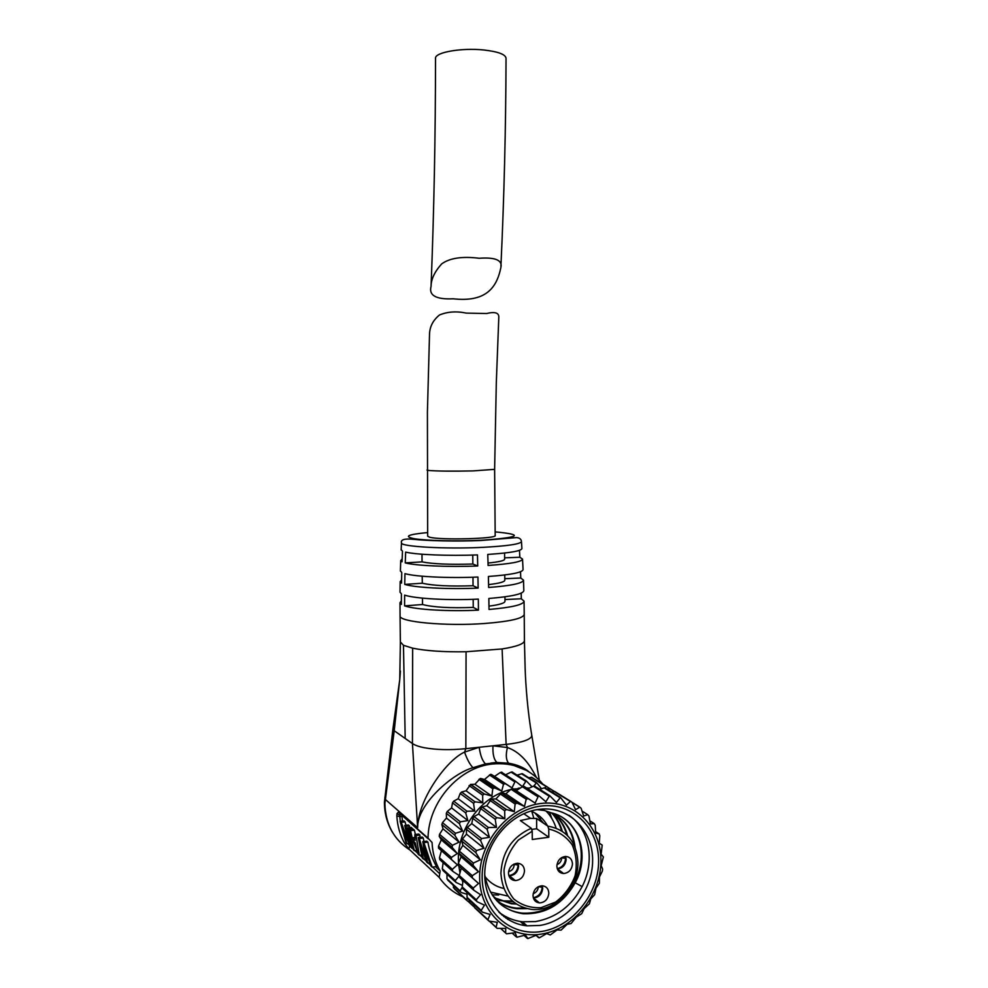<?xml version="1.0" encoding="UTF-8"?>
<svg xmlns="http://www.w3.org/2000/svg" width="988" height="988" viewBox="0 0 988 988"><rect width="100%" height="100%" fill="white"/><g stroke="black" fill="none" stroke-linecap="round" stroke-linejoin="round"><path stroke-width="1.48" d="M535.965 935.34L539.411 937.797L546.735 933.561L550.254 934.969L557.195 929.869L561.036 930.153L567.1 924.348L571.101 923.533L576.177 917.185L581.71 913.702L584.155 908.59L589.391 903.81L590.799 898.845L594.615 894.782L595.949 888.224L599.37 883.198L599.444 877.035L602.322 871.157L602.631 869.082L601.186 865.599L603.384 856.942L601.136 854.25L602.198 845.086L599.284 843.307L599.79 835.712L599.136 833.872L595.69 833.106L595.221 825.276L594.27 823.622L590.429 823.93L588.947 816.051L587.724 814.631L583.673 816.063L581.154 808.32L579.795 807.11L575.584 809.728L572.04 802.318L570.644 801.317L566.408 805.134L560.505 797.44L556.405 802.441L549.661 795.624L545.87 801.75L539.596 796.353L524.097 786.423M540.93 803.466C573.46 799.267 601.013 826.079 600.926 860.338C601.297 894.523 574.152 928.905 541.807 934.03C509.487 939.687 479.736 913.505 479.637 877.789C479.057 842.147 508.4 807.134 540.93 803.466M540.955 806.072C572.188 802.009 598.679 827.759 598.605 860.672C598.963 893.523 572.855 926.546 541.795 931.449C510.747 936.859 482.218 911.702 482.144 877.43C481.588 843.233 509.722 809.629 540.955 806.072M539.139 809.32L540.399 809.184C569.088 806.146 593.01 830.229 592.627 860.56C592.652 890.83 568.495 920.989 539.93 925.447L527.024 925.842C501.052 923.385 481.885 897.561 485.059 868.23C487.973 838.898 512.574 812.469 539.139 809.32M492.135 894.819L498.681 895.017M498.928 912.196C505.856 917.519 513.674 920.717 522.405 921.779L535.447 921.594C555.911 917.901 571.472 906.243 582.13 886.619C595.344 861.141 589.577 829.068 568.952 815.298M582.13 886.619L574.374 882.296C562.123 903.736 544.709 914.011 522.158 913.11C513.538 912.134 505.918 908.837 499.335 903.242M556.664 815.508C566.445 822.374 572.274 832.254 574.152 845.148M525.073 908.182L516.452 908.108C509.178 907.305 502.583 904.798 496.655 900.599M553.515 813.717C559.974 819.126 564.395 826.178 566.766 834.848M515.44 903.452L510.673 903.193L494.235 897.759M549.624 812.297L551.86 818.558M540.597 809.16L550.958 812.766C578.82 818.644 590.738 855.324 575.139 882.864C562.864 904.329 545.438 914.616 522.862 913.715C501.867 910.294 489.159 897.351 484.725 874.899M537.126 809.617L544.573 810.518M552.255 813.099C565.519 819.781 573.126 831.18 575.09 847.309M526.888 908.664L517.144 908.713C509.709 907.886 502.978 905.292 496.964 900.933M553.898 813.914C560.628 819.423 565.185 826.672 567.581 835.65M516.267 904.045L511.339 903.773L494.506 898.104M551.959 813.025C556.849 818.027 560.295 824.115 562.308 831.291M513.081 901.587L499.249 900.562M551.613 812.939C556.306 817.879 559.64 823.844 561.592 830.834M512.439 901.007L503.596 900.858L497.359 899.673M562.827 817.768C581.932 830.081 586.921 859.659 574.374 882.296M517.601 793.562L523.344 795.501M543.239 823.004L534.953 812.976M535.113 813.062L543.548 823.214M500.904 873.33C502.151 851.78 512.29 836.774 531.285 828.29L520.33 820.571L530.544 818.36L536.595 818.472L547.809 826.116C566.519 829.587 576.547 841.64 577.906 862.277C578.696 887.224 555.182 911.788 532.1 909.466C512.945 906.601 502.546 894.548 500.904 873.33M530.865 811.062C538.139 813.939 543.709 818.904 547.587 825.968M503.831 888.434C496.149 886.792 489.863 882.815 484.985 876.517M531.285 828.29L532.211 831.229L518.453 839.973C510.759 848.63 505.942 858.646 504.016 869.996C504.152 881.259 507.4 890.917 513.772 898.969C521.615 905.292 530.704 908.182 541.029 907.663L555.664 902.056C564.531 895.252 571.002 886.508 575.078 875.825C577.276 864.759 576.313 854.447 572.188 844.888C566.334 836.601 558.516 831.316 548.748 829.031L547.809 826.116M532.211 831.229L532.273 839.479L548.809 837.244L536.669 828.759L536.595 818.472M548.748 829.031L548.809 837.244M572.472 863.883C571.854 869.65 568.915 872.873 563.629 873.54C559.48 873.145 557.22 870.675 556.861 866.13C557.442 860.449 560.32 857.238 565.494 856.46C569.767 856.769 572.089 859.239 572.472 863.883M524.505 870.774C523.875 876.689 520.812 879.962 515.316 880.592C511.105 880.147 508.82 877.64 508.45 873.083C509.055 867.279 512.043 864.006 517.403 863.265C521.75 863.611 524.122 866.118 524.505 870.774M548.822 893.164C548.13 899.191 545.006 902.452 539.46 902.933C535.484 902.377 533.335 899.92 533.014 895.56C533.668 889.62 536.719 886.36 542.165 885.767C546.265 886.236 548.488 888.694 548.822 893.164M542.301 885.767L542.708 888.311C542.017 894.288 538.929 897.499 533.421 897.969L539.46 902.933M536.472 900.476L534.977 900.821M560.517 871.231L559.047 871.651M565.63 856.46L566.149 859.362C565.544 865.068 562.617 868.254 557.38 868.909L563.629 873.54M512.5 878.283L510.722 878.69M518.095 863.29L518.589 866.118C517.959 871.972 514.921 875.207 509.475 875.813L508.894 875.776M513.933 864.117L518.107 865.105C517.539 871.095 514.464 874.59 508.894 875.603L508.832 875.603M517.922 863.277L518.107 865.105L513.711 864.241M538.411 886.631L542.177 887.249L538.25 886.718M542.054 885.767L542.177 887.249C541.634 893.09 538.682 896.573 533.298 897.709M561.604 857.621L565.568 858.374C565.099 863.932 562.32 867.365 557.244 868.637M565.358 856.473L565.568 858.374L561.419 857.745M531.643 829.426L536.669 828.759M473.153 889.694L459.63 877.505L459.272 875.516L473.252 888.064L478.563 883.445L458.333 865.55L458.309 863.475L472.276 875.689L478.464 871.688L461.124 856.818L459.05 853.249L459.371 851.162L473.376 863.043L480.291 859.819L462.89 845.358L461.767 841.035L462.421 838.997L476.5 850.545L483.997 848.247L466.484 834.168L466.398 829.278L467.373 827.351L481.564 838.565L489.443 837.318L471.782 823.609L472.795 818.348L474.042 816.607L488.393 827.499L496.47 827.388L478.612 814.026L480.724 808.604L482.206 807.097L496.754 817.706L504.843 818.768L486.751 805.714L491.369 799.156L506.387 809.481L514.279 811.704L495.914 798.922L501.521 792.907L516.959 803.071L524.48 806.43L505.844 793.846L511.018 789.214L512.896 788.622L535.113 803.083L538.448 795.933M528.148 798.662L526.221 799.255L524.48 806.43M516.959 803.071L515.106 804.022L514.279 811.704M506.387 809.481L504.67 810.765L504.843 818.768M496.754 817.706L495.235 819.274L496.47 827.388M488.393 827.499L487.121 829.303L489.443 837.318M481.564 838.565L480.576 840.541L483.997 848.247M476.5 850.545L475.833 852.632L480.291 859.819M473.376 863.043L473.042 865.192L478.464 871.688M472.276 875.689L472.301 877.826L478.563 883.445M473.252 888.064L473.623 890.102L480.6 894.733L476.265 899.759L476.969 901.649L484.491 905.181L481.205 910.417L482.218 912.097L490.11 914.456L487.899 919.692L488.937 921.063L497.26 922.298L496.149 927.312L497.1 928.362L505.72 928.448L505.658 933.055L506.511 933.808L515.205 932.734L516.86 937.254L525.418 935.031L527.839 938.588L536.039 935.315L538.621 937.674M527.567 788.943L533.347 786.189L535.212 786.325M539.547 789.264L544.833 787.72L545.895 788.313M551.613 791.919L554.688 791.474L555.849 792.191M554.466 791.474L547.846 787.387L549.328 790.511M528.778 777.741L531.729 777.309L532.853 778.001M547.834 787.374L546.488 786.411L544.944 787.72M533.73 786.04L536.669 782.644L541.436 788.671M517.119 775.148L522.183 773.653L523.22 774.234M522.553 786.448L526.172 780.853L532.1 786.781M505.535 774.814L511.055 772.134L512.871 772.27M452.269 870.885L439.796 859.659L439.45 857.745L452.356 869.317L457.407 864.846L438.536 848.149L438.511 846.148L451.405 857.423L457.296 853.546L441.303 839.825L439.228 836.33L439.536 834.317L452.455 845.283L459.062 842.159L443.007 828.809L441.846 824.585L442.476 822.634L455.468 833.279L462.631 831.056L446.477 818.064L446.317 813.297L447.255 811.457L460.359 821.806L467.892 820.583L451.59 807.937L452.492 802.824L453.69 801.145L466.941 811.21L474.672 811.074L458.185 798.736L460.161 793.488L461.594 792.03L475.018 801.836L482.749 802.824L466.052 790.783L470.683 784.398L484.318 793.981L491.876 796.093L474.919 784.274L480.254 778.47L494.543 787.856L501.731 791.067L484.515 779.446L490.653 774.333L512.019 787.893L515.316 781.1L522.319 786.572M535.113 803.083L516.193 790.647L523.307 786.213M512.019 787.893L494.543 776.407L500.261 772.53L502.114 772.32M501.336 772.122L515.328 781.1M512.896 788.622L516.193 790.647M491.271 774.407L494.543 776.407M505.362 783.669L503.497 784.237L501.731 791.067M501.953 792.895L505.844 793.846M480.687 778.458L484.515 779.446M494.543 787.856L492.753 788.77L491.876 796.093M491.616 799.107L495.914 798.922M470.683 784.398L474.919 784.274M484.318 793.981L482.663 795.192L482.749 802.824M482.206 807.097L486.751 805.714M461.594 792.03L466.052 790.783M475.018 801.836L473.548 803.33L474.672 811.074M474.042 816.607L478.612 814.026M453.69 801.145L458.185 798.736M466.941 811.21L465.706 812.939L467.892 820.583M467.373 827.351L471.782 823.609M447.255 811.457L451.59 807.937M460.359 821.806L459.395 823.696L462.631 831.056M462.421 838.997L466.484 834.168M442.476 822.634L446.477 818.064M455.468 833.279L454.826 835.292L459.062 842.159M459.371 851.162L462.89 845.358M439.536 834.317L443.007 828.809M452.455 845.283L452.134 847.346L457.296 853.546M458.309 863.475L461.124 856.818M438.511 846.148L441.303 839.825M451.405 857.423L451.43 859.474L457.407 864.846M459.272 875.516L461.235 868.205M439.45 857.745L441.414 850.779M452.356 869.317L452.714 871.28L459.247 875.603M476.105 900.858L462.903 888.768L462.211 886.915L463.026 880.567M455.122 881.642L442.97 870.502L442.303 868.724L443.143 862.672M442.303 868.724L455.27 880.567L459.185 875.936M455.27 880.567L455.95 882.395L462.396 885.409M481.057 911.022L468.04 898.957L467.052 897.314L467.015 892.522M459.926 891.423L447.947 880.333L446.984 878.752L446.984 874.182M446.984 878.752L460.05 890.843L462.186 887.372M460.05 890.843L461.038 892.46L467.015 894.251M487.837 920.038L474.722 907.811L473.227 903.761M466.472 900.13L454.406 888.879L452.986 885.001M453.331 887.508L466.534 899.796L467.188 898.216M466.534 899.796L467.534 901.118L470.93 901.636M508.252 919.63L507.523 919.186M502.534 914.752L501.83 914.962M505.918 918.136L507.499 917.494M525.011 925.595L520.355 921.495M524.887 925.571L520.293 921.483M503.781 916.568L506.498 917M519.021 788.733L512.982 789.029M510.611 789.56C480.613 796.291 455.925 830.575 458.556 862.882M458.827 865.994L459.963 872.849M461.878 879.53L462.829 882.062M500.286 913.554L500.916 913.665M518.218 788.214L520.071 788.041M525.962 787.918L529.235 788.14M541.152 821.571L540.177 818.286M533.816 818.286L531.816 811.444M462.89 896.795C453.294 892.658 445.39 886.199 439.203 877.418L440.154 871.008C435.239 862.487 432.534 852.99 432.065 842.505L428.039 838.157C428.384 801.96 459.148 767.145 492.444 764.02C513.192 762.156 530.025 768.886 542.931 784.225M429.36 862.833L427.73 863.055L426.631 862.042L419.344 842.566L423.444 859.078L422.308 858.016L418.245 837.552L422.172 837.046L423.259 838.009L423.951 841.504M427.73 863.055L423.914 846.852L430.99 866.093L432.151 867.168L436.548 866.562C432.262 859.017 429.385 850.866 427.89 842.109L426.791 841.134L422.815 841.653L423.914 842.64L432.151 867.168M422.815 841.653L425.371 858.424L419.32 838.516L418.245 837.552M419.344 855.262L418.097 854.101L409.403 829.648L410.551 830.686L412.181 837.824L415.022 840.393L414.849 834.527L416.034 835.576L419.344 855.262L421.135 855.015M417.269 851.458L413.095 840.936L415.318 842.962L417.269 851.458M414.392 850.656L408.402 828.759L407.377 827.845L413.355 849.692L414.392 850.656L416.195 850.409M400.115 821.349L403.931 820.88L405.031 821.855L401.227 822.337L400.115 821.349L406.019 842.875L407.019 843.801L401.708 826.919L410.563 847.087L412.576 848.025M401.227 822.337L408.773 842.863L404.722 825.462L405.735 826.376L411.687 848.149M526.814 770.566L509.203 763.65L497.088 762.613L485.528 763.885L473.042 767.688C453.146 773.061 416.948 804.17 417.64 827.685C417.85 799.848 446.588 760.007 464.558 752.115C467.262 759.698 470.09 764.885 473.042 767.688M536.286 777.26C528.469 761.452 518.861 751.547 507.437 747.533L492.975 745.804L465.842 748.669C450.293 750.213 436.449 749.904 424.346 747.731C418.863 746.644 414.886 745.248 412.428 743.544L394.224 730.75L384.888 803.59C385.518 824.288 393.891 839.775 410.008 850.051M439.203 877.418L408.995 849.1L404.635 843.258C400.004 835.07 397.411 826.005 396.855 816.088L396.978 813.593L398.399 812.148L428.088 838.763M396.855 816.088L399.807 816.434L400.202 814.544M405.031 821.855L405.969 825.313M404.722 825.462L408.563 824.98L409.761 827.536M407.377 827.845L411.23 827.351L412.379 829.265M416.034 835.576L419.949 835.07L419.925 837.342M409.403 829.648L413.268 829.154L414.429 830.192L415.355 834.452M419.949 835.07L418.764 834.02L414.849 834.527M407.019 843.801L408.612 843.591M405.735 826.376L409.575 825.882M408.402 828.759L412.268 828.265M412.181 837.824L414.849 837.478M410.551 830.686L414.429 830.192M425.025 858.856L423.444 859.078M423.914 842.64L427.89 842.109M423.259 838.009L419.32 838.516M409.958 846.061L407.933 843.69M384.431 802.009L384.888 803.59M384.925 802.948L384.493 801.083M524.233 614.585L524.418 640.483C524.455 643.744 517.008 646.56 502.102 648.955L466.064 651.759C443.945 652.105 426.137 650.907 412.651 648.177L412.428 743.544L417.64 827.685L385.271 799.378L384.888 797.304M384.418 802.256L392.928 728.971L399.745 679.658L394.224 730.75L393.002 728.391M412.651 648.177L403.475 645.3L400.375 641.953M402.165 558.986L400.72 560.567L402.067 561.802L402.474 551.119L401.153 549.661M401.585 579.907L400.165 581.697L401.523 583.142L401.746 572.472L400.399 570.817M524.06 601.396L524.233 614.264C523.603 618.327 510.549 621.403 485.034 623.465C445.946 626.429 398.794 621.983 400.066 615.944L399.992 602.779L401.35 604.434L401.4 593.8L400.029 592.244L400.165 581.697M399.992 602.779L401.363 600.815M405.253 562.888C415.763 565.729 448.762 567.211 477.723 565.988L477.476 554.923C448.762 556.059 416.059 554.725 405.636 552.107L405.253 562.888L422.061 561.876L421.975 554.219M404.747 584.402C415.368 587.712 448.799 589.466 478.143 588.082L477.945 577.041C448.762 578.351 415.528 576.733 404.957 573.645L404.747 584.402L422.296 583.216L422.209 576.214M404.598 605.866C415.281 609.633 448.923 611.658 478.451 610.127L478.316 599.111C448.848 600.568 415.293 598.679 404.623 595.134L404.598 605.866L422.531 604.52L422.456 598.135M521.454 541.56C520.614 544.055 507.968 545.969 483.515 547.315C445.971 549.242 400.622 546.685 401.474 542.968C400.511 539.621 404.561 538.398 413.601 539.325C426.804 540.782 456.752 541.622 481.354 540.473L516.415 537.608C519.54 537.793 521.219 539.115 521.454 541.56L521.911 548.55C521.331 551.02 509.944 552.971 487.751 554.429L488.097 565.457C510.512 563.889 521.985 561.764 522.529 559.085L523.06 569.607C522.541 572.509 510.981 574.794 488.393 576.473L488.64 587.49C511.389 585.699 522.998 583.241 523.492 580.129L520.762 578.017L504.794 578.709M519.466 550.341L519.849 557.257L522.529 559.085M520.528 571.756L520.762 578.017M523.492 580.289L523.825 590.639C523.368 593.961 511.71 596.579 488.85 598.481L489.023 609.46C511.957 607.447 523.628 604.681 524.06 601.149L521.306 598.777L504.954 599.543M521.195 593.146L521.306 598.777M531.717 734.936L531.556 736.529C529.407 740.098 520.935 742.717 506.128 744.409L492.975 745.804M479.217 747.261L464.558 752.115L465.842 748.669L466.064 651.759M519.849 557.257L504.621 557.837M488.023 563.049C499.064 561.937 504.596 560.628 504.633 559.122L504.584 553.045M488.578 584.6C499.372 583.352 504.782 581.883 504.806 580.166L504.757 574.967M488.974 606.126C499.619 604.742 504.954 603.1 504.967 601.186L504.942 596.826M494.63 469.411L495.186 535.459C497.964 538.744 439.969 540.3 429.558 537.188L427.668 536.151M426.964 470.041L428.841 470.473C437.746 471.19 452.467 471.338 472.98 470.906L494.63 469.362L496.297 383.048L498.817 317C498.866 312.739 494.778 311.578 486.553 313.517L466.274 313.11C456.394 311.047 447.478 311.677 439.487 314.987C433.065 320.211 429.743 326.62 429.521 334.203L427.409 412.157L427.668 536.249M477.723 565.988L472.857 564.024L472.77 555.071M478.143 588.082L473.054 585.736L472.98 577.227M478.451 610.127L473.252 607.41L473.178 599.321M422.061 561.876C432.719 564 449.664 564.716 472.857 564.024M422.296 583.216C432.954 585.662 449.873 586.501 473.054 585.736M422.531 604.52C433.189 607.287 450.096 608.25 473.252 607.41M431.064 286.347C431.114 279.246 434.621 271.799 441.574 263.981C449.614 258.053 462.162 256.151 479.192 258.263C495.445 257.115 502.67 260.227 500.854 267.575C496.643 288.397 485.281 302.39 453.196 298.796C436.017 299.586 428.644 295.449 431.064 286.347C434.004 211.518 435.486 135.455 435.523 58.156C434.905 52.327 461.717 47.634 483.737 49.98C498.162 51.623 505.597 54.389 506.041 58.292C505.819 128.638 504.115 197.971 500.916 266.266M508.536 871.688C511.994 870.737 513.896 868.39 514.242 864.648M533.187 893.671C536.323 892.535 538.028 890.237 538.312 886.767M556.96 864.661C559.875 863.438 561.443 861.203 561.69 857.93M599.296 843.184L602.198 845.086M595.603 831.612L599.136 833.872M589.873 820.843L594.27 823.622M582.08 811.111L587.724 814.631M572.126 802.503L579.684 807.171M547.92 787.56L554.305 791.487M554.219 791.499L570.385 801.478M531.285 777.334L546.228 786.572M544.129 787.831L560.06 797.748M521.503 773.765L536.237 782.928M533.347 786.189L549.044 796.093M511.055 772.134L525.579 781.298M522.195 786.646L537.645 796.6M500.261 772.53L514.55 781.73M511.018 789.214L526.221 799.255M489.443 774.95L503.497 784.237M500.15 793.821L515.106 804.022M478.933 779.347L492.753 788.77M489.949 800.342L504.67 810.765M469.065 785.584L482.663 795.192M480.724 808.604L495.235 819.274M460.161 793.488L473.548 803.33M472.795 818.348L487.121 829.303M452.492 802.824L465.706 812.939M466.398 829.278L480.576 840.541M446.317 813.297L459.395 823.696M461.767 841.035L475.833 852.632M441.846 824.585L454.826 835.292M459.05 853.249L473.042 865.192M439.228 836.33L452.134 847.346M458.333 865.55L472.301 877.826M438.536 848.149L451.43 859.474M462.211 886.915L476.265 899.759M467.052 897.314L481.205 910.417M473.61 906.379L487.899 919.692M489.542 921.162L496.149 927.312M468.114 901.217L473.598 906.317M500.681 928.448L505.658 933.055M512.216 933.166L516.131 936.748M524.06 935.438L527.234 938.291M398.399 812.148L428.039 838.157M396.978 813.593L399.881 815.248M402.412 821.065L402.042 816.706L399.807 816.434L400.251 821.337M440.154 871.008L435.498 866.698M439.709 873.688L432.621 867.106M430.484 865.118L428.199 862.993M426.112 861.067L423.914 859.017M421.975 857.214L419.801 855.2M417.566 853.126L414.849 850.594M412.935 848.816L412.144 848.087M409.612 845.444L408.995 849.1M404.635 843.258L406.364 843.196M400.387 642.299L399.745 679.658L400.424 671.087M405.191 738.456L403.475 645.3M400.375 642.237L400.066 615.697M495.149 531.877C524.789 534.693 520.046 537.497 480.934 540.275C456.555 541.412 426.767 540.708 414.59 538.769C403.265 536.533 407.612 534.459 427.631 532.569M509.203 763.65L508.61 763.205C506.017 760.031 505.621 754.807 507.437 747.533L506.128 744.409L502.102 648.955M492.963 745.977C492.592 754.066 493.901 759.562 496.89 762.477L497.088 762.613M479.229 747.434C480.39 755.635 482.49 761.118 485.528 763.885M497.125 899.562L492.703 895.671M527.024 925.842L522.405 921.779M503.596 900.858L504.251 901.427M522.158 913.11L522.862 913.715M516.465 908.108L517.156 908.701M510.66 903.18L511.339 903.773M530.544 818.36L523.739 813.68M546.105 811.049C550.699 815.829 554.033 821.51 556.108 828.105M508.079 896.104L490.468 892.09M515.316 880.592L509.475 875.813M525.233 925.62L523.961 924.496M579.795 807.11L572.052 802.33M570.644 801.317L554.688 791.474M546.488 786.411L531.729 777.309M560.505 797.44L544.833 787.72M536.669 782.644L522.183 773.653M549.661 795.624L534.273 785.942M526.172 780.853L511.945 771.9M527.184 798.378L512.278 788.56M504.436 783.398L490.653 774.333M516.242 802.911L501.521 792.907M493.852 787.708L480.254 778.47M505.955 809.419L491.369 799.156M483.91 793.907L470.436 784.435M496.655 817.706L482.156 807.11M474.919 801.836L461.532 792.055M496.124 927.46L489.332 921.137M473.623 906.502L467.917 901.192M529.136 771.937C524.109 767.602 517.267 764.687 508.61 763.205L496.89 762.477L490.9 763.032L492.444 764.02M392.606 832.538C387.173 823.498 384.443 813.42 384.418 802.293M401.474 542.968L401.14 549.995M400.72 560.567L400.399 571.138M539.275 780.1L531.791 735.356C527.678 711.842 525.678 685.042 525.147 668.728L524.418 640.496M466.274 313.11L486.553 313.517"/></g></svg>

